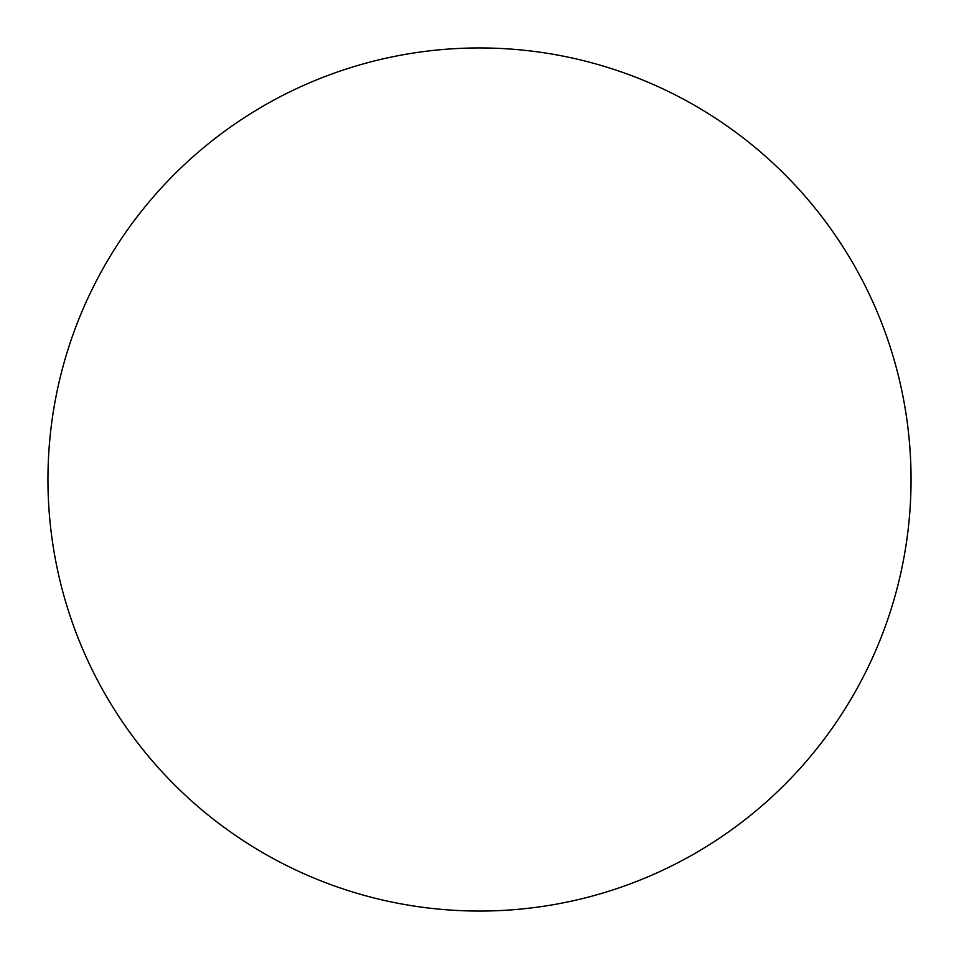<?xml version="1.0" encoding="UTF-8"?>
<svg xmlns="http://www.w3.org/2000/svg" width="959" height="959" viewBox="0 0 959 959"><rect width="100%" height="100%" fill="white"/><g stroke="black" fill="none" stroke-linecap="round" stroke-linejoin="round"><path stroke-width="1.44" d="M47.95 479.5A431.55 431.55 0 0 0 479.5 911.05A431.55 431.55 0 0 0 911.05 479.5A431.55 431.55 0 0 0 479.5 47.95A431.55 431.55 0 0 0 47.95 479.5"/></g></svg>
